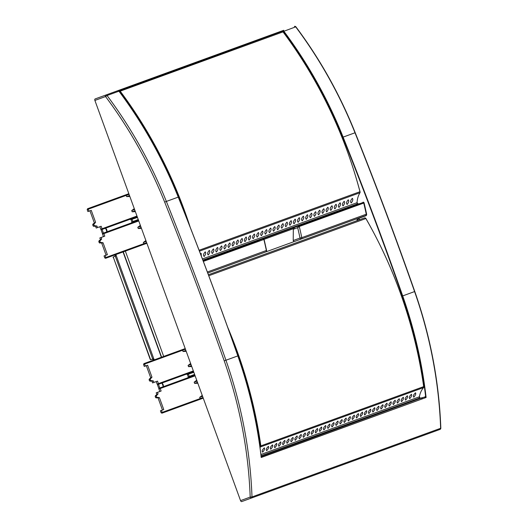 <?xml version="1.0" encoding="UTF-8"?>
<svg xmlns="http://www.w3.org/2000/svg" width="528" height="528" viewBox="0 0 528 528"><rect width="100%" height="100%" fill="white"/><g stroke="black" fill="none" stroke-linecap="round" stroke-linejoin="round"><path stroke-width="0.79" d="M439.956 429.429A1.32 1.32 0 0 0 440.827 428.142L440.636 428.287A1.32 1.102 70 0 1 439.956 429.429L251.315 498.089A1.32 1.102 -110 0 0 251.995 496.947L250.186 497.099A394.225 329.327 -110 0 0 224.222 360.848A3294.852 2752.471 -110 0 0 164.663 202.112A394.225 329.327 -110 0 0 105.547 96.545L94.888 100.426L240.544 500.61A1.32 0.726 -110 0 0 241.672 501.6L251.315 498.089A1.32 0.726 -110 0 1 250.186 497.099L240.544 500.61M94.888 100.426A1.32 0.726 -110 0 1 95.119 98.941L283.76 30.281M261.043 456.628L261.228 457.492A395.538 330.429 -110 0 0 237.824 355.918A3296.172 2753.573 -110 0 0 178.246 197.116L178.246 197.116A395.538 330.429 -110 0 0 118.932 91.199A1.32 1.102 -110 0 0 117.665 90.737L118.978 91.192L107.052 95.522L105.547 96.545A1.32 0.726 -110 0 1 105.778 95.06A1.32 1.102 -110 0 1 107.052 95.522A395.538 330.429 -110 0 1 166.36 201.439L164.663 202.112M261.116 456.819L261.228 457.492L426.103 397.485A395.538 330.429 -110 0 0 402.699 295.904L402.356 296.03A3295.908 2753.348 -110 0 0 342.778 137.24A395.274 330.211 -110 0 0 283.503 31.396A1.056 0.884 -110 0 0 282.487 31.02L275.913 33.554M359.627 219.694A386.971 323.268 -110 0 0 358.835 218.328L358.512 218.229M261.169 456.621L422.486 397.624A10.283 8.593 -110 0 1 419.483 398.046M425.443 397.003L425.647 396.719L426.103 397.485L425.443 397.003A0.66 0.548 -110 0 0 425.047 396.977L422.486 397.624M258.166 240.57L293.33 227.726L293.225 240.524L293.891 241.685L365.614 215.582A1.32 1.102 -110 0 0 366.254 214.177A395.538 330.429 -110 0 0 363.739 203.029A0.66 0.548 -110 0 0 362.974 202.514L294.637 227.383L298.511 225.971L299.284 226.492L297.686 227.674L298.511 225.971L359.099 203.92A10.547 8.811 -110 0 1 356.103 204.356M275.167 33.409L276.032 33.376A1.584 1.32 -110 0 1 276.157 33.469M275.147 33.416L275.801 33.647M357.159 218.658L357.073 219.681L357.43 219.635L357.271 218.618L358.36 218.222M293.891 241.685L265.742 251.929A1.32 1.32 0 0 0 266.581 250.417L207.359 272.006M257.915 240.616A10.547 8.811 -110 0 0 259.228 240.273L203.089 260.707L258.053 240.583M343.675 208.883A10.547 8.811 -110 0 0 344.249 208.89L348.058 207.504A10.547 8.811 -110 0 1 347.49 207.491M204.204 259.644A10.547 8.811 -110 0 0 204.778 259.657L202.943 260.324M207.748 273.035L265.742 251.929A1.32 1.102 70 0 0 266.383 250.523A395.538 330.429 -110 0 0 263.868 239.382L263.102 238.861L264.092 239.395L203.353 261.406M419.377 396.884A21.094 17.622 -110 0 1 419.39 396.805A21.094 17.622 -110 0 1 423.548 387.592L260.449 446.959A21.094 17.622 -110 0 0 260.014 447.487M260.449 446.959A1.32 1.102 -110 0 0 260.601 446.728A395.274 330.211 -110 0 0 230.129 334.039M419.232 398.125A0.66 0.548 -110 0 0 419.252 396.858L260.918 454.489M411.503 394.297L411.411 394.324C409.339 396.218 408.784 397.65 409.735 398.633L409.642 398.66M411.411 394.324C412.058 395.228 411.497 396.667 409.735 398.633M358.294 413.655C356.222 415.549 355.661 416.988 356.611 417.965C358.38 415.998 358.934 414.559 358.294 413.655L358.38 413.629M362.38 412.17C360.307 414.064 359.746 415.496 360.703 416.48C362.465 414.513 363.02 413.074 362.38 412.17L362.465 412.144M366.465 410.678C364.393 412.573 363.838 414.011 364.789 414.995C366.551 413.021 367.105 411.589 366.465 410.678L366.551 410.659M370.55 409.193C368.478 411.088 367.924 412.526 368.874 413.503C370.636 411.536 371.197 410.098 370.55 409.193L370.636 409.167M374.636 407.708C372.57 409.603 372.009 411.035 372.959 412.018C374.722 410.051 375.283 408.613 374.636 407.708L374.728 407.682M378.721 406.217C376.655 408.111 376.094 409.55 377.045 410.533C378.807 408.56 379.368 407.128 378.721 406.217L378.814 406.197M382.807 404.732C380.741 406.626 380.18 408.065 381.13 409.042C382.892 407.075 383.453 405.636 382.807 404.732L382.899 404.705M386.892 403.247C384.826 405.141 384.265 406.573 385.216 407.557C386.978 405.59 387.539 404.151 386.892 403.247L386.984 403.22M390.984 401.755C388.912 403.649 388.351 405.088 389.301 406.072C391.063 404.098 391.624 402.666 390.984 401.755L391.07 401.735M395.069 400.27C392.997 402.164 392.436 403.603 393.386 404.58C395.149 402.613 395.71 401.174 395.069 400.27L395.155 400.244M399.155 398.785C397.082 400.679 396.521 402.112 397.478 403.095C399.241 401.128 399.795 399.689 399.155 398.785L399.241 398.759M403.24 397.294C401.168 399.188 400.613 400.627 401.564 401.61C403.326 399.637 403.88 398.204 403.24 397.294L403.326 397.274M407.326 395.809C405.253 397.703 404.699 399.142 405.649 400.118C407.411 398.152 407.966 396.713 407.326 395.809L407.411 395.782M415.589 392.812L415.496 392.832C413.431 394.726 412.87 396.165 413.82 397.148L413.728 397.168M415.496 392.832C416.143 393.743 415.582 395.175 413.82 397.148M354.295 415.12L354.209 415.14C352.136 417.034 351.575 418.473 352.526 419.456L352.44 419.476M354.209 415.14C354.849 416.051 354.288 417.483 352.526 419.456M350.209 416.605L350.123 416.632C348.051 418.526 347.49 419.958 348.44 420.941L348.348 420.968M350.123 416.632C350.764 417.536 350.203 418.975 348.44 420.941M346.124 418.09L346.031 418.117C343.966 420.011 343.405 421.45 344.355 422.426L344.263 422.453M346.031 418.117C346.678 419.021 346.117 420.46 344.355 422.426M268.396 446.371C266.33 448.265 265.769 449.704 266.719 450.688C268.481 448.714 269.042 447.282 268.396 446.371L268.488 446.351M337.953 421.067L337.861 421.093C335.795 422.987 335.234 424.42 336.184 425.403L336.092 425.429M337.861 421.093C338.507 421.997 337.946 423.436 336.184 425.403M333.868 422.552L333.775 422.578C331.709 424.472 331.148 425.911 332.099 426.888L332.006 426.914M333.775 422.578C334.422 423.482 333.861 424.921 332.099 426.888M329.776 424.043L329.69 424.063C327.617 425.957 327.063 427.396 328.013 428.38L327.921 428.399M329.69 424.063C330.337 424.974 329.776 426.406 328.013 428.38M325.69 425.528L325.604 425.555C323.532 427.449 322.978 428.881 323.928 429.865L323.836 429.891M325.604 425.555C326.245 426.459 325.69 427.898 323.928 429.865M321.605 427.013L321.519 427.04C319.447 428.934 318.886 430.373 319.843 431.35L319.75 431.376M321.519 427.04C322.159 427.944 321.605 429.383 319.843 431.35M317.519 428.505L317.434 428.525C315.361 430.419 314.8 431.858 315.751 432.841L315.665 432.861M317.434 428.525C318.074 429.436 317.513 430.868 315.751 432.841M313.434 429.99L313.348 430.016C311.276 431.911 310.715 433.343 311.665 434.326L311.573 434.353M313.348 430.016C313.988 430.921 313.427 432.359 311.665 434.326M309.349 431.475L309.263 431.501C307.19 433.396 306.629 434.834 307.58 435.811L307.487 435.838M309.263 431.501C309.903 432.406 309.342 433.844 307.58 435.811M305.263 432.967L305.171 432.986C303.105 434.881 302.544 436.319 303.494 437.303L303.402 437.323M305.171 432.986C305.818 433.897 305.257 435.329 303.494 437.303M301.178 434.452L301.085 434.478C299.02 436.372 298.459 437.804 299.409 438.788L299.317 438.814M301.085 434.478C301.732 435.382 301.171 436.821 299.409 438.788M297.092 435.937L297 435.963C294.934 437.857 294.373 439.296 295.324 440.273L295.231 440.299M297 435.963C297.647 436.867 297.086 438.306 295.324 440.273M293.007 437.428L292.915 437.448C290.849 439.342 290.288 440.781 291.238 441.764L291.146 441.791M292.915 437.448C293.561 438.359 293 439.791 291.238 441.764M288.915 438.913L288.829 438.94C286.757 440.834 286.202 442.266 287.153 443.249L287.06 443.276M288.829 438.94C289.476 439.844 288.915 441.283 287.153 443.249M284.83 440.398L284.744 440.425C282.671 442.319 282.117 443.758 283.067 444.734L282.975 444.761M284.744 440.425C285.384 441.329 284.83 442.768 283.067 444.734M280.744 441.89L280.658 441.91C278.586 443.804 278.025 445.243 278.982 446.226L278.89 446.252M280.658 441.91C281.299 442.82 280.744 444.253 278.982 446.226M276.659 443.375L276.573 443.401C274.501 445.295 273.94 446.728 274.89 447.711L274.804 447.737M276.573 443.401C277.213 444.305 276.652 445.744 274.89 447.711M272.573 444.86L272.488 444.886C270.415 446.78 269.854 448.219 270.805 449.196L270.712 449.222M272.488 444.886C273.128 445.79 272.567 447.229 270.805 449.196M264.31 447.863C262.244 449.757 261.683 451.189 262.634 452.173C264.396 450.206 264.957 448.767 264.31 447.863L264.403 447.836M342.038 419.582L341.946 419.602C339.88 421.496 339.319 422.935 340.27 423.918L340.177 423.938M341.946 419.602C342.593 420.512 342.032 421.945 340.27 423.918M423.548 387.592A1.32 1.102 -110 0 0 423.7 387.361L423.68 386.621L423.7 387.361M423.766 386.918C415.199 327.202 395.921 271.075 365.924 218.533L365.878 218.539A395.538 330.429 -110 0 1 423.68 386.621L260.852 445.889L260.601 446.728M360.109 192.469L359.984 191.704L360.109 192.469A1.32 1.102 -110 0 1 359.99 192.727A21.094 17.622 -110 0 0 357.067 202.673A21.094 17.622 -110 0 0 357.067 202.739M202.864 260.126L357.067 203.999A0.66 0.548 -110 0 0 356.935 202.719L202.422 258.958M348.282 199.808C346.401 201.828 346.038 203.366 347.18 204.422L347.18 204.422C348.751 202.376 349.114 200.838 348.282 199.808L348.282 199.808M295.165 219.146L295.165 219.146C295.997 220.176 295.627 221.714 294.056 223.753L294.056 223.753C292.915 222.697 293.284 221.159 295.165 219.146L295.165 219.146M299.251 217.655L299.251 217.655C300.082 218.684 299.713 220.222 298.148 222.268L298.148 222.268C297 221.212 297.37 219.674 299.251 217.655L299.251 217.655M303.336 216.17L303.336 216.17C304.168 217.199 303.805 218.737 302.234 220.783L302.234 220.783C301.085 219.727 301.455 218.189 303.336 216.17L303.336 216.17M307.421 214.685L307.421 214.685C308.253 215.714 307.89 217.252 306.319 219.292L306.319 219.292C305.177 218.236 305.54 216.698 307.421 214.685L307.421 214.685M311.507 213.193L311.507 213.193C312.345 214.223 311.975 215.761 310.405 217.807L310.405 217.807C309.263 216.751 309.626 215.213 311.507 213.193L311.507 213.193M315.592 211.708L315.592 211.708C316.43 212.738 316.061 214.276 314.49 216.322L314.49 216.322C313.348 215.266 313.718 213.728 315.592 211.708L315.592 211.708M319.678 210.223L319.678 210.223C320.516 211.253 320.146 212.791 318.575 214.83L318.575 214.83C317.434 213.774 317.803 212.236 319.678 210.223L319.678 210.223M323.763 208.732L323.763 208.732C324.601 209.761 324.232 211.299 322.661 213.345L322.661 213.345C321.519 212.289 321.889 210.751 323.763 208.732L323.763 208.732M327.855 207.247L327.855 207.247C328.687 208.276 328.317 209.814 326.746 211.86L326.746 211.86C325.604 210.804 325.974 209.266 327.855 207.247L327.855 207.247M331.94 205.762L331.94 205.762C332.772 206.791 332.402 208.329 330.832 210.368L330.832 210.368C329.69 209.312 330.059 207.775 331.94 205.762L331.94 205.762M336.026 204.27L336.026 204.27C336.857 205.3 336.488 206.837 334.917 208.883L334.917 208.883C333.775 207.827 334.145 206.29 336.026 204.27L336.026 204.27M340.111 202.785L340.111 202.785C340.943 203.815 340.58 205.352 339.009 207.398L339.009 207.398C337.861 206.342 338.23 204.805 340.111 202.785L340.111 202.785M344.197 201.3L344.197 201.3C345.028 202.33 344.665 203.867 343.094 205.907L343.094 205.907C341.946 204.851 342.316 203.313 344.197 201.3L344.197 201.3M352.367 198.323C350.486 200.343 350.123 201.881 351.265 202.937L351.265 202.937C352.836 200.891 353.206 199.353 352.367 198.323L352.367 198.323M291.08 220.631C289.199 222.651 288.829 224.189 289.971 225.245L289.971 225.245C291.542 223.199 291.911 221.661 291.08 220.631L291.08 220.631M286.994 222.116C285.113 224.136 284.744 225.674 285.886 226.73L285.886 226.73C287.456 224.684 287.826 223.146 286.994 222.116L286.994 222.116M282.902 223.608C281.028 225.621 280.658 227.159 281.8 228.215L281.8 228.215C283.371 226.175 283.741 224.638 282.902 223.608L282.902 223.608M205.267 251.863L205.267 251.863C206.105 252.892 205.735 254.43 204.164 256.476L204.164 256.476C203.023 255.42 203.392 253.882 205.267 251.863L205.267 251.863M274.732 226.578C272.857 228.598 272.488 230.135 273.629 231.191L273.629 231.191C275.2 229.145 275.57 227.608 274.732 226.578L274.732 226.578M270.646 228.07C268.765 230.083 268.402 231.62 269.544 232.676L269.544 232.676C271.115 230.637 271.484 229.099 270.646 228.07L270.646 228.07M266.561 229.555C264.68 231.574 264.317 233.112 265.459 234.168L265.459 234.168C267.029 232.122 267.392 230.584 266.561 229.555L266.561 229.555M262.475 231.04C260.594 233.059 260.225 234.597 261.373 235.653L261.373 235.653C262.944 233.607 263.307 232.069 262.475 231.04L262.475 231.04M258.39 232.531C256.509 234.544 256.139 236.082 257.288 237.138L257.288 237.138C258.852 235.099 259.222 233.561 258.39 232.531L258.39 232.531M254.305 234.016C252.424 236.036 252.054 237.574 253.196 238.63L253.196 238.63C254.767 236.584 255.136 235.046 254.305 234.016L254.305 234.016M250.219 235.501C248.338 237.521 247.969 239.059 249.11 240.115L249.11 240.115C250.681 238.069 251.051 236.531 250.219 235.501L250.219 235.501M246.127 236.993C244.253 239.006 243.883 240.544 245.025 241.6L245.025 241.6C246.596 239.56 246.965 238.022 246.127 236.993L246.134 236.993M242.042 238.478C240.167 240.497 239.798 242.035 240.94 243.091L240.94 243.091C242.51 241.045 242.88 239.507 242.042 238.478L242.042 238.478M237.956 239.963C236.082 241.982 235.712 243.52 236.854 244.576L236.854 244.576C238.425 242.53 238.795 240.992 237.956 239.963L237.956 239.963M233.871 241.454C231.99 243.467 231.627 245.005 232.769 246.061L232.769 246.061C234.34 244.022 234.709 242.484 233.871 241.454L233.871 241.454M229.786 242.939C227.905 244.959 227.542 246.497 228.683 247.553L228.683 247.553C230.254 245.507 230.624 243.969 229.786 242.939L229.786 242.939M225.7 244.424C223.819 246.444 223.456 247.982 224.598 249.038L224.598 249.038C226.169 246.992 226.532 245.454 225.7 244.424L225.7 244.424M221.615 245.916C219.734 247.929 219.364 249.467 220.513 250.523L220.513 250.523C222.083 248.483 222.446 246.946 221.615 245.916L221.615 245.916M217.529 247.401C215.648 249.421 215.279 250.958 216.427 252.014L216.427 252.014C217.991 249.968 218.361 248.431 217.529 247.401L217.529 247.401M213.444 248.886C211.563 250.906 211.193 252.443 212.335 253.499L212.335 253.499C213.906 251.453 214.276 249.916 213.444 248.886L213.444 248.886M209.359 250.378C207.478 252.391 207.108 253.928 208.25 254.984L208.25 254.984C209.821 252.945 210.19 251.407 209.359 250.378L209.359 250.378M200.501 253.928L201.181 253.348L201.307 256.034M278.817 225.093C276.943 227.113 276.573 228.65 277.715 229.706L277.715 229.706C279.286 227.66 279.655 226.123 278.817 225.093L278.817 225.093M129.518 195.578L126.687 196.607L129.683 196.027M134.429 209.068L131.71 210.566L132.158 211.807L135.208 211.2M140.679 226.241L137.848 227.271L140.521 225.799M141.293 227.924L138.296 228.512L137.795 227.291L140.362 225.357M146.203 241.421L143.372 242.451L146.045 240.973M103.336 236.676A5.273 2.897 70 0 0 103.462 236.63L102.92 236.828M101.125 237.481L101.686 239.032L99.878 241.091L100.016 240.346L99.185 240.643L101.686 239.032L100.386 239.507L99.818 237.956L104.768 236.155L103.851 233.647A0.66 0.383 -110 0 1 103.983 232.901L138.527 220.328L132.878 222.38L132.931 221.489L138.25 219.556M97.515 227.568L96.954 226.024L95.647 226.499L96.215 228.043L101.158 226.248L102.069 228.756A0.66 0.383 70 0 0 102.656 229.244L105.105 228.353A1.947 1.069 70 0 1 106.775 229.812A1.947 1.069 70 0 1 106.438 232.003L103.983 232.901M136.97 216.051L100.769 229.231L99.851 226.723L99.31 226.921M93.925 223.615A0.66 0.383 70 0 0 93.793 224.367L95.601 222.308L93.093 223.918L95.601 222.308L91.252 210.349L87.899 211.57L87.173 209.59L87.569 208.745L95.08 206.006M100.868 242.84A0.66 0.383 -110 0 1 100.28 242.352L100.333 242.332A0.66 0.383 70 0 0 100.914 242.821L103.039 242.748L107.395 254.707L104.042 255.922L104.762 257.908L105.607 258.298L113.117 255.565M146.883 243.276L105.607 258.298M129.07 194.337L126.238 195.373L126.634 196.627L126.185 195.386A0.66 0.383 -110 0 1 126.317 194.641L87.569 208.745M126.317 194.641L128.845 193.717M100.914 242.821L101.739 243.223L103.039 242.748L100.333 242.332M94.776 226.109L93.997 226.4L94.776 226.109A0.66 0.383 70 0 1 94.195 225.621L93.152 226.004L93.997 226.4M96.954 226.024L94.829 226.096L94.241 225.608L96.954 226.024M102.656 229.244L137.201 216.671L131.551 218.731L132.158 219.377A4.613 2.534 70 0 0 132.931 221.489L132.449 221.839M131.571 219.424L137.478 217.444M105.105 228.353C105.323 226.888 107.62 232.947 106.438 232.003L132.878 222.38M157.318 384.371L158.882 388.667M158.473 384.311L159.799 387.968M100.954 229.502L102.518 233.798M102.102 229.442L103.435 233.099M154.235 359.865L154.011 359.245A0.66 0.363 70 0 0 153.839 358.934L152.717 359.014L115.289 256.179L116.2 255.519A0.66 0.363 70 0 0 116.134 255.169L115.097 255.545L114.873 254.932M151.239 359.548A0.66 0.647 -110 0 1 150.407 359.152L113.434 257.558L150.157 359.245A0.66 0.647 -110 0 0 150.988 359.641L152.717 359.014M163.687 356.426L125.354 251.11M152.097 359.238L152.803 359.311A0.66 0.363 70 0 1 152.975 359.621L153.199 360.241M114.675 256.403L115.163 255.895A0.66 0.363 70 0 0 115.097 255.545M113.183 257.651A0.66 0.647 -110 0 1 113.56 256.806L115.289 256.179M113.434 257.558A0.66 0.647 -110 0 1 113.81 256.72M115.909 254.549L116.134 255.169M185.889 350.447L183.058 351.476L186.054 350.896M190.799 363.937L188.08 365.435L188.529 366.676L191.578 366.069M197.05 381.11L194.218 382.14L196.885 380.668M197.663 382.793L194.667 383.381L194.165 382.16L196.726 380.226M202.574 396.29L199.742 397.32L202.409 395.842M159.7 391.552A5.273 2.897 70 0 0 159.826 391.499L159.284 391.697M156.75 394.376L156.38 395.215L155.549 395.518L158.057 393.901L156.75 394.376L156.189 392.825L161.132 391.03L160.222 388.516A0.66 0.383 -110 0 1 160.354 387.77L194.898 375.197L189.248 377.249L189.295 376.358L194.614 374.425M153.886 382.444L153.325 380.893L152.018 381.368L152.579 382.919L157.529 381.117L158.44 383.625A0.66 0.383 70 0 0 159.02 384.113L161.476 383.222A1.947 1.069 70 0 1 163.145 384.681A1.947 1.069 70 0 1 162.809 386.879L160.354 387.77M193.34 370.92L157.133 384.1L156.222 381.592L155.681 381.79M149.767 378.675L149.068 379.632L150.163 379.236A0.66 0.383 70 0 1 150.295 378.484L151.972 377.177L147.616 365.218L144.263 366.439L143.543 364.459L143.939 363.614L151.45 360.881M157.232 397.709A0.66 0.383 -110 0 1 156.651 397.221L156.697 397.201A0.66 0.383 70 0 0 157.285 397.69L159.41 397.617L163.759 409.576L160.406 410.791L161.132 412.777L161.977 413.173L169.488 410.434M203.254 398.145L161.977 413.173M185.44 349.206L182.602 350.242L183.005 351.496L182.556 350.255A0.66 0.383 -110 0 1 182.688 349.51L143.939 363.614M182.688 349.51L185.216 348.592M156.697 397.201L159.41 397.617L158.103 398.092L157.258 397.696M149.464 378.787L150.242 378.503A0.66 0.383 -110 0 0 150.11 379.256L150.566 380.49L149.516 380.873L150.361 381.269L151.193 380.965L150.361 381.269M150.163 379.236L151.972 377.177L150.665 377.652L146.315 365.693M153.325 380.893L151.193 380.965L150.612 380.477L153.325 380.893M156.38 395.215L156.248 395.96L158.057 393.901L157.496 392.35M159.02 384.113L193.565 371.54L187.915 373.6L188.529 374.246A4.613 2.534 70 0 0 189.295 376.358L188.819 376.708M187.935 374.293L193.849 372.313M161.476 383.222C161.693 381.757 163.99 387.816 162.809 386.879L189.248 377.249M118.965 91.238L118.978 91.192C143.2 123.592 162.967 158.895 178.286 197.102C199.28 249.599 219.14 302.537 237.864 355.898L224.222 360.848M237.752 355.938L237.864 355.898C249.447 388.964 257.235 422.69 261.221 457.096M425.093 396.68A0.924 0.772 -110 0 1 425.647 396.719A395.274 330.211 -110 0 0 402.356 296.03M356.935 204.052A10.283 8.593 -110 0 0 359.146 203.623M358.835 218.328L365.838 215.78A1.584 1.32 -110 0 0 366.61 214.091A395.802 330.647 -110 0 0 364.096 202.937A0.924 0.772 -110 0 0 363.02 202.211M359.284 219.82A386.707 323.05 -110 0 0 358.387 218.282L357.298 218.684A386.707 323.05 -110 0 1 358.195 220.222M418.823 398.303A10.547 8.811 -110 0 0 422.44 397.921M364.096 202.937L299.284 226.492A395.538 330.429 -110 0 1 301.798 237.64L300.023 238.049A1.32 0.726 -110 0 0 301.151 239.039A1.32 1.102 -110 0 0 301.798 237.64L366.61 214.091M440.827 428.142C439.091 381.751 430.412 336.204 414.784 291.502L402.699 295.904A3296.172 2753.573 -110 0 0 343.114 137.108A395.538 330.429 -110 0 0 283.807 31.185A1.32 1.102 -110 0 0 282.533 30.723L282.487 31.02M414.784 291.502C396.059 238.141 376.2 185.209 355.205 132.713L355.001 132.779A395.538 330.429 -110 0 0 295.687 26.862L295.924 26.849A1.32 1.32 0 0 0 294.419 26.4A1.32 1.102 70 0 1 295.687 26.862L283.503 31.396M178.246 197.116L166.36 201.439A3296.172 2753.573 -110 0 1 225.944 360.241A395.538 330.429 -110 0 1 251.995 496.947L440.636 428.287A395.538 330.429 -110 0 0 414.586 291.581A3296.172 2753.573 -110 0 0 355.001 132.779L342.778 137.24M357.845 220.348A386.443 322.826 -110 0 0 357.43 219.635L357.502 220.473M357.073 219.681L357.152 220.598M293.403 228.683L264.079 239.356M293.33 227.726A10.547 8.811 -110 0 0 294.637 227.383A1.32 0.726 -110 0 0 294.406 228.868A11.867 9.913 -110 0 1 293.35 229.178M293.225 240.524L300.023 238.049A394.225 329.327 -110 0 0 297.686 227.674L294.406 228.868M260.852 445.889A395.538 330.429 -110 0 0 227.733 327.36M208.388 274.745L364.505 217.919A1.32 1.102 -110 0 1 365.878 218.539L208.758 275.728M187.724 220.928A395.274 330.211 -110 0 0 119.896 91.364A1.056 0.884 -110 0 0 118.82 91.014M359.99 192.727L199.445 251.156M360.109 192.007C344.428 133.294 318.747 79.919 283.074 31.891L283.028 31.891A395.538 330.429 -110 0 1 359.984 191.704L199.102 250.259M190.179 227.192A395.538 330.429 -110 0 0 120.199 91.159L119.896 91.364M118.437 91.073L281.754 31.429A1.32 1.102 -110 0 1 283.028 31.891L120.199 91.159A1.32 1.102 -110 0 0 118.635 90.869M126.634 196.627L129.842 196.462M134.594 209.517L131.762 210.547L132.211 211.787L135.043 210.758M132.158 211.807L135.366 211.636M134.27 208.633L131.71 210.566M141.134 227.482L138.25 228.532L137.795 227.291M141.451 228.367L138.25 228.532M146.659 242.656L143.821 243.692L143.319 242.471L145.886 240.537M126.423 194.601A0.66 0.436 -110 0 0 126.238 195.373L88.222 209.207L88.942 211.187M143.319 242.471L143.821 243.692A0.66 0.436 -110 0 0 144.461 244.16M88.354 208.454A0.66 0.383 70 0 0 88.222 209.207L87.173 209.59M105.085 255.545L105.805 257.525L104.762 257.908M144.355 244.2A0.66 0.383 -110 0 1 143.774 243.712L105.805 257.525A0.66 0.383 -110 0 0 106.392 258.014M99.238 242.728L100.28 242.352L99.832 241.111L98.789 241.487L99.238 242.728L100.082 243.124M93.093 223.918L92.697 224.763L93.746 224.387A0.66 0.383 -110 0 1 93.878 223.634M94.241 225.608L93.793 224.367M99.964 240.359A0.66 0.383 70 0 0 99.832 241.111L99.878 241.091M103.462 236.63L102.544 234.122L138.752 220.948M161.37 357.265L123.044 251.955M161.608 357.179L123.275 251.869M153.839 358.934L116.2 255.519M154.011 359.245L152.975 359.621M183.005 351.496L186.212 351.331M190.964 364.386L188.126 365.416L188.582 366.656L191.413 365.627M188.529 366.676L191.737 366.505M190.641 363.502L188.08 365.435M197.498 382.351L194.614 383.401L194.165 382.16M197.822 383.236L194.614 383.401M203.023 397.525L200.191 398.561L199.69 397.34L202.25 395.406M182.787 349.47A0.66 0.436 -110 0 0 182.602 350.242L144.586 364.076L145.312 366.056M199.69 397.34L200.191 398.561A0.66 0.436 -110 0 0 200.825 399.029M144.718 363.33A0.66 0.383 70 0 0 144.586 364.076L143.543 364.459M161.456 410.414L162.175 412.394L161.132 412.777M200.726 399.069A0.66 0.383 -110 0 1 200.138 398.581L162.175 412.394A0.66 0.383 -110 0 0 162.756 412.883M155.608 397.597L156.651 397.221L156.202 395.98L155.153 396.363L155.608 397.597L156.453 397.993M151.147 380.985A0.66 0.383 70 0 1 150.566 380.49L150.612 380.477M156.334 395.228A0.66 0.383 70 0 0 156.202 395.98L156.248 395.96M159.826 391.505L158.915 388.991L195.122 375.817M355.205 132.713C339.9 94.525 320.14 59.235 295.924 26.849M266.581 250.417L264.092 239.395M419.291 396.851L419.384 398.099L261.063 455.723M364.505 217.919L365.924 218.533M356.968 202.719L357.139 203.98L202.871 260.132M281.754 31.429L283.074 31.891M106.088 255.182L101.739 243.223M94.294 222.783L89.945 210.824M95.647 226.499L94.802 226.103M92.697 224.763L93.152 226.004M100.386 239.507L99.99 240.352M98.789 241.487L99.185 240.643M102.544 234.122L102.94 233.277M100.769 229.231L101.614 229.627M130.185 219.226L131.063 219.74L131.855 221.918L131.518 222.875M162.459 410.051L158.103 398.092M150.665 377.652L150.269 378.497M152.018 381.368L151.173 380.972M149.068 379.632L149.516 380.873M155.153 396.363L155.549 395.518M158.915 388.991L159.311 388.146M157.133 384.1L157.978 384.496M186.556 374.095L187.433 374.609L188.225 376.787L187.882 377.744"/></g></svg>

